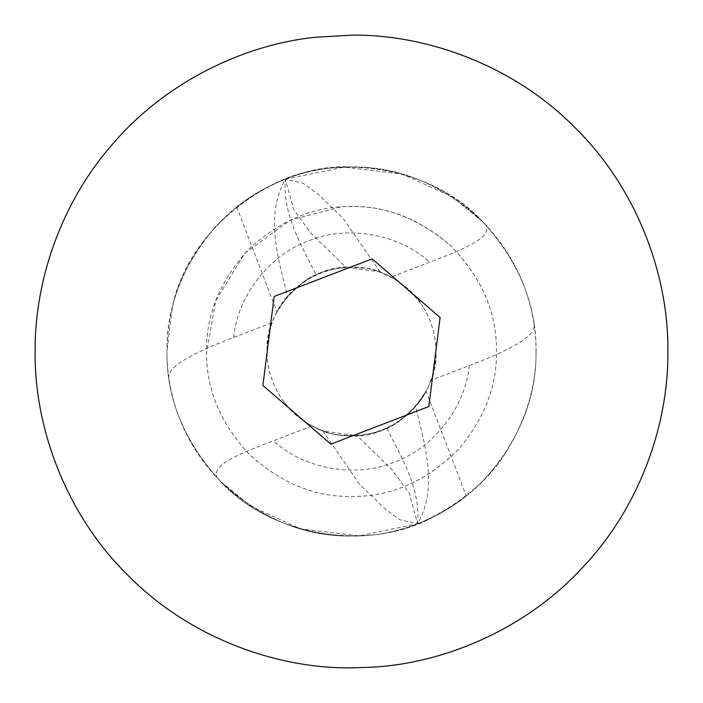<?xml version="1.0" encoding="UTF-8"?>
<svg xmlns="http://www.w3.org/2000/svg" width="703" height="703" viewBox="0 0 703 703"><rect width="100%" height="100%" fill="white"/><g stroke="black" fill="none" stroke-linecap="round" stroke-linejoin="round"><path stroke-width="0.53" stroke-dasharray="3.52 2.64" d="M449.454 244.6C480.237 275.277 495.896 309.698 496.45 347.853L496.494 351.5C496.995 386.263 484.297 418.909 458.4 449.454C427.723 480.237 393.302 495.896 355.147 496.45L351.5 496.494C314.496 496.995 280.321 482.838 248.976 454.024C220.162 422.679 206.005 388.504 206.506 351.5C206.005 314.496 220.162 280.321 248.976 248.976C280.321 220.162 314.496 206.005 351.5 206.506C386.263 206.005 418.909 218.703 449.454 244.6L449.454 244.6C481.283 276.569 496.959 312.202 496.494 351.5C496.995 386.263 484.297 418.909 458.4 449.454C426.431 481.283 390.798 496.959 351.5 496.494C314.874 496.995 280.954 483.084 249.732 454.779C220.918 423.971 206.515 390.147 206.515 353.319L215.68 300.735L244.925 253.185L290.365 220.03L341.386 206.858C379.33 203.58 415.35 216.155 449.454 244.6M314.162 37.364L351.5 35.15C425.684 34.131 513.357 64.887 575.195 127.805C638.113 189.643 668.869 277.316 667.85 351.5C668.685 422.529 640.908 505.879 582.954 567.145C526.029 629.308 443.593 663.711 370.815 667.261L351.5 667.85C277.316 668.869 189.643 638.113 127.805 575.195C64.887 513.357 34.131 425.684 35.15 351.5C34.456 283.353 59.685 203.932 113.183 143.447C165.732 82.251 243.133 45.001 314.162 37.364M168.966 378.601C166.057 365.92 198.501 350.885 233.704 337.414L272.237 322.624C287.676 275.664 348.187 252.439 391.088 277.008L379.145 271.797L345.911 267.325C331.192 269.258 321.245 271.806 316.069 274.97C303.881 249.134 282.175 215.979 285.365 179.221C257.421 189.643 236.226 207.385 236.726 206.998C236.234 207.376 257.447 189.625 285.365 179.221C257.421 189.643 236.226 207.385 236.726 206.998C236.234 207.376 257.447 189.625 285.365 179.221C349.505 153.017 428.127 171.014 473.251 212.824C519.587 254.161 530.703 301.956 534.034 324.399C536.943 337.08 504.499 352.115 469.296 365.586L430.763 380.376C433.663 371.992 444.103 341.482 422.881 306.543C431.747 321.412 436.08 336.403 435.86 351.5C439.63 393.241 393.241 439.63 351.5 435.86C324.724 435.992 301.824 424.19 282.808 400.473L282.808 400.473C291.227 413.215 304.531 423.329 322.712 430.798C324.645 434.094 373.144 443.707 401.483 419.454C415.078 407.678 423.004 398.671 425.262 392.432L415.517 406.439C424.77 444.56 438.47 487.135 417.635 523.779C353.495 549.983 274.873 531.986 229.749 490.176C183.413 448.839 172.297 401.044 168.966 378.601C165.416 355.692 166.523 331.974 172.297 307.448C187.85 226.893 277.659 162.244 351.5 166.963C397.634 166.321 440.482 183.711 480.061 219.116C516.714 257.649 535.352 300.234 535.976 346.86L536.038 351.5C536.565 386.966 525.747 421.809 503.585 456.027L503.585 456.027C484.323 483.119 461.071 503.33 433.821 516.661C369.444 552.795 269.108 536.038 219.969 480.94C204.476 467.346 239.398 453.663 273.388 440.781L311.912 425.992L323.855 431.203L357.089 435.675C371.843 433.742 381.799 431.185 386.958 428.022C393.917 425.833 403.443 418.645 415.517 406.439L425.992 391.088L466.274 496.002M430.763 380.376C415.324 427.336 354.813 450.561 311.912 425.992M272.237 322.624C269.258 331.245 257.992 364.119 282.808 400.473C272.114 384.515 266.885 368.196 267.14 351.5C263.37 309.759 309.759 263.37 351.5 267.14C380.191 267.14 403.988 280.277 422.881 306.543C414.673 292.167 400.482 280.725 380.288 272.202C378.328 268.941 329.988 259.258 301.561 283.511C287.949 295.286 280.014 304.302 277.747 310.559L287.589 296.438C278.3 258.361 264.583 215.83 285.365 179.221L343.969 167.112L402.503 174.151L451.844 196.629L483.031 222.06C498.524 235.654 463.602 249.337 429.612 262.219L391.088 277.008M236.726 206.998L277.008 311.912L287.589 296.438C299.636 284.302 309.135 277.14 316.069 274.97M534.034 324.399C540.932 369.945 530.783 413.821 503.585 456.027C469.938 506.749 408.091 535.932 356.14 535.976L351.5 536.038C304.399 536.67 260.91 518.656 221.014 481.986C184.344 442.09 166.33 398.601 166.963 351.5L172.297 307.448C184.529 254.363 224.477 207.605 269.179 186.339C333.556 150.205 433.892 166.963 483.031 222.06M386.958 428.022C399.111 453.927 420.877 487.003 417.635 523.779C445.517 513.383 466.792 495.606 466.274 496.002C466.774 495.624 445.482 513.401 417.635 523.779C445.517 513.383 466.792 495.606 466.274 496.002C466.774 495.624 445.482 513.401 417.635 523.779L359.031 535.888L300.497 528.849L251.156 506.371L219.969 480.94M380.288 272.202L343.345 218.633L317.949 194.054L303.098 183.255L285.365 179.221L293.705 209.608L311.086 233.431L345.911 267.325M322.712 430.798L359.655 484.367L385.051 508.946L399.902 519.745L417.635 523.779L409.304 493.392L391.914 469.569L357.089 435.675M428.821 406.536L330.867 444.138L262.896 385.508L274.179 296.464L372.133 258.862L440.104 317.492L428.821 406.536M536.038 351.5C536.67 398.601 518.656 442.09 481.986 481.986C442.09 518.656 398.601 536.67 351.5 536.038C304.891 536.67 261.709 518.972 221.972 482.943C185.311 443.734 166.98 400.692 166.98 353.82L166.963 351.5C166.321 307.044 182.622 265.339 215.856 226.375C252.034 189.854 292.958 170.196 338.635 167.411L351.5 166.963C398.601 166.33 442.09 184.344 481.986 221.014C518.656 260.91 536.67 304.399 536.038 351.5M469.296 365.586C465.72 406.756 433.057 448.699 394.014 462.249C355.938 478.304 303.591 468.989 273.388 440.781M233.704 337.414C237.28 296.244 269.943 254.301 308.986 240.751C347.062 224.696 399.409 234.011 429.612 262.219"/><path stroke-width="1.05" d="M314.162 37.364L351.5 35.15C425.684 34.131 513.357 64.887 575.195 127.805C638.113 189.643 668.869 277.316 667.85 351.5C668.685 422.529 640.908 505.879 582.954 567.145C526.029 629.308 443.593 663.711 370.815 667.261L351.5 667.85C277.316 668.869 189.643 638.113 127.805 575.195C64.887 513.357 34.131 425.684 35.15 351.5C34.456 283.353 59.685 203.932 113.183 143.447C165.732 82.251 243.133 45.001 314.162 37.364M372.133 258.862L440.104 317.492L428.821 406.536L330.867 444.138L262.896 385.508L274.179 296.464L372.133 258.862"/></g></svg>
